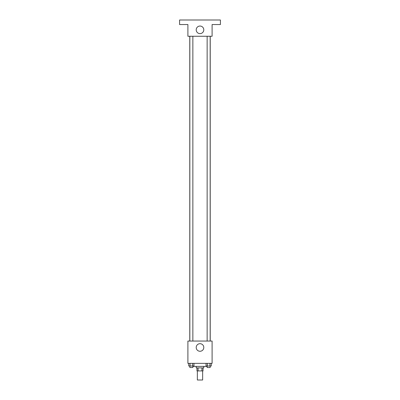 <?xml version="1.0" encoding="UTF-8"?>
<svg xmlns="http://www.w3.org/2000/svg" width="400" height="400" viewBox="0 0 400 400"><rect width="100%" height="100%" fill="white"/><g stroke="black" fill="none" stroke-linecap="round" stroke-linejoin="round"><path stroke-width="0.6" d="M197.355 370.925L197.355 380L202.645 380L202.645 370.925M201.94 367.9L201.94 370.925L196.975 370.925L196.975 367.9M201.94 370.925L203.025 370.925L203.025 367.9M203.78 366.385L203.78 367.9L196.22 367.9L196.22 366.385M198.06 367.9L198.06 370.925M193.195 366.01L193.195 366.385L206.805 366.385L206.805 366.01M212.1 363.36L187.9 363.36L187.9 341.05L212.1 341.05L212.1 363.36M203.795 347.48A3.795 3.795 0 0 1 198.105 350.765A3.795 3.795 0 0 1 198.105 344.195A3.795 3.795 0 0 1 203.795 347.48M210.225 36.26L210.225 341.05M207.14 341.05L207.14 36.26M192.86 36.26L192.86 341.05M212.1 36.26L187.9 36.26L187.9 24.54L179.58 24.54L179.58 20L220.42 20L220.42 24.54L212.1 24.54L212.1 36.26M203.795 29.83A3.795 3.795 0 0 1 198.105 33.115A3.795 3.795 0 0 1 198.105 26.545A3.795 3.795 0 0 1 203.795 29.83M211.27 363.36L211.27 366.01L206.03 366.01L206.03 363.36M209.96 363.36L209.96 366.01M207.34 363.36L207.34 366.01M210.165 366.01L210.165 367.52L207.14 367.52L207.14 366.01M193.97 363.36L193.97 366.01L188.73 366.01L188.73 363.36M192.66 363.36L192.66 366.01M190.04 363.36L190.04 366.01M192.86 366.01L192.86 367.52L189.835 367.52L189.835 366.01M189.775 36.26L189.775 341.05M210.165 341.05L210.165 36.26M189.835 36.26L189.835 341.05"/></g></svg>
